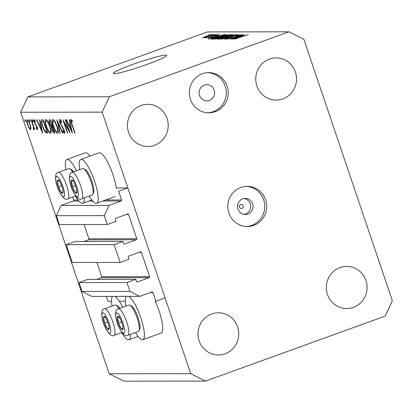 <?xml version="1.0" encoding="UTF-8"?>
<svg xmlns="http://www.w3.org/2000/svg" width="413" height="413" viewBox="0 0 413 413"><rect width="100%" height="100%" fill="white"/><g stroke="black" fill="none" stroke-linecap="round" stroke-linejoin="round"><path stroke-width="0.62" d="M122.893 241.424L74.996 241.497L66.199 244.677L114.091 244.61L122.893 241.424L123.595 243.51A0.805 0.774 -90.1 0 0 124.587 244L136.321 239.757A0.805 0.774 -90.1 0 0 136.796 238.735L128.582 214.476A0.805 0.774 -90.1 0 0 127.596 213.986L115.862 218.229A0.805 0.774 -90.1 0 0 115.387 219.251L116.089 221.337L107.292 224.517L104.277 215.612L109.042 205.375L121.143 201.002A0.805 0.774 -90.1 0 0 121.618 199.98L118.665 191.26L127.834 187.946L116.244 187.961A23.293 5.581 70.1 0 0 112.95 174.694A23.293 5.581 70.1 0 0 99.115 152.8L80.783 159.428A23.293 5.581 70.1 0 1 94.618 181.322A23.293 5.581 70.1 0 1 96.627 203.232A23.293 5.581 70.1 0 1 89.301 196.061M78.057 200.042L73.726 200.047L72.714 197.068M73.726 200.047A0.805 0.774 -90.1 0 1 73.246 201.069L61.15 205.447L109.042 205.375M104.277 215.612L56.38 215.679L61.15 205.447M107.292 224.517L59.395 224.589L56.38 215.679M136.796 238.735L88.898 238.807L84.076 224.553M88.898 238.807A0.805 0.774 -90.1 0 1 88.423 239.829L83.854 241.481M66.199 244.677L72.229 262.492L120.121 262.425L114.091 244.61M127.834 187.946L165.04 297.871L155.877 301.185L152.924 292.466A0.805 0.774 -90.1 0 0 151.932 291.976L139.837 296.348L129.935 291.423L126.92 282.513L135.722 279.333L136.424 281.413A0.805 0.774 -90.1 0 0 137.415 281.909L149.15 277.665A0.805 0.774 -90.1 0 0 149.625 276.643L141.416 252.384A0.805 0.774 -90.1 0 0 140.425 251.889L128.691 256.132A0.805 0.774 -90.1 0 0 128.216 257.154L128.923 259.24L120.121 262.425M149.625 276.643L101.732 276.71L96.905 262.456M101.732 276.71A0.805 0.774 -90.1 0 1 101.252 277.737L96.683 279.389M135.722 279.333L87.824 279.4L79.028 282.585L126.92 282.513M129.935 291.423L82.042 291.49L79.028 282.585M139.837 296.348L91.939 296.42L82.042 291.49M111.546 301.253L107.979 301.258L106.337 296.4M125.402 301.232L119.316 301.237M135.49 332.522A23.293 5.581 -109.9 0 0 142.815 339.692L161.147 333.064A23.293 5.581 -109.9 0 0 159.139 311.154A23.293 5.581 -109.9 0 0 155.123 301.185M142.815 339.692A23.293 5.581 -109.9 0 0 140.807 317.783A23.293 5.581 -109.9 0 0 128.97 296.364M126.316 296.369A23.293 5.581 -109.9 0 0 125.929 306.09M130.529 334.318A23.293 5.581 70.1 0 1 128.959 339.713A23.293 5.581 70.1 0 1 121.634 332.542M79.74 169.629A23.293 5.581 70.1 0 1 80.783 159.428M75.445 196.082A23.293 5.581 -109.9 0 0 82.77 203.253A23.293 5.581 -109.9 0 0 84.34 197.858M239.519 205.813A2.509 2.426 -90.1 0 1 239.519 207.094M244.093 198.514A8.033 7.77 -90.1 0 1 250.629 205.72A8.033 7.77 -90.1 0 1 245.456 214.027A8.033 7.77 -90.1 0 1 244.119 214.378M242.003 208.343A2.008 1.941 89.9 0 0 243.195 205.788A2.008 1.941 89.9 0 0 240.722 204.554A2.008 1.941 89.9 0 0 239.53 207.109A2.008 1.941 89.9 0 0 242.003 208.343M247.893 214.022A8.033 7.77 89.9 0 0 252.983 205.091A8.033 7.77 89.9 0 0 245.312 198.41A8.033 7.77 89.9 0 0 242.761 198.859A8.033 7.77 89.9 0 0 237.666 207.796A8.033 7.77 89.9 0 0 245.337 214.476A8.033 7.77 89.9 0 0 247.893 214.022M253.675 225.395A20.077 19.421 89.9 0 0 266.406 203.062A20.077 19.421 89.9 0 0 247.232 186.361A20.077 19.421 89.9 0 0 240.846 187.487A20.077 19.421 89.9 0 0 228.115 209.814A20.077 19.421 89.9 0 0 247.289 226.52A20.077 19.421 89.9 0 0 253.675 225.395M246.324 226.494A20.077 19.421 89.9 0 0 251.739 225.395A20.077 19.421 89.9 0 0 264.547 203.563A20.077 19.421 89.9 0 0 246.262 186.387M215.188 111.675A20.077 19.421 89.9 0 0 227.914 89.347A20.077 19.421 89.9 0 0 208.741 72.647A20.077 19.421 89.9 0 0 202.355 73.772A20.077 19.421 89.9 0 0 189.624 96.1A20.077 19.421 89.9 0 0 208.802 112.801A20.077 19.421 89.9 0 0 215.188 111.675M207.832 112.78A20.077 19.421 89.9 0 0 213.247 111.68A20.077 19.421 89.9 0 0 226.056 89.843A20.077 19.421 89.9 0 0 207.775 72.673M147.178 64.371A28.11 2.344 -18.7 0 0 166.671 55.368A28.11 2.344 -18.7 0 0 132.909 64.392A28.11 2.344 -18.7 0 0 113.415 73.395A28.11 2.344 -18.7 0 0 147.178 64.371M282.874 98.893A21.084 20.392 89.9 0 0 296.24 75.45A21.084 20.392 89.9 0 0 276.106 57.913A21.084 20.392 89.9 0 0 269.405 59.095A21.084 20.392 89.9 0 0 256.039 82.538A21.084 20.392 89.9 0 0 276.168 100.075A21.084 20.392 89.9 0 0 282.874 98.893M353.44 307.375A21.084 20.392 89.9 0 0 366.806 283.927A21.084 20.392 89.9 0 0 346.672 266.39A21.084 20.392 89.9 0 0 339.971 267.572A21.084 20.392 89.9 0 0 326.606 291.02A21.084 20.392 89.9 0 0 346.734 308.557A21.084 20.392 89.9 0 0 353.44 307.375M225.121 353.786A21.084 20.392 89.9 0 0 238.487 330.338A21.084 20.392 89.9 0 0 218.353 312.801A21.084 20.392 89.9 0 0 211.647 313.983A21.084 20.392 89.9 0 0 198.281 337.431A21.084 20.392 89.9 0 0 218.415 354.968A21.084 20.392 89.9 0 0 225.121 353.786M154.555 145.309A21.084 20.392 89.9 0 0 167.921 121.861A21.084 20.392 89.9 0 0 147.787 104.324A21.084 20.392 89.9 0 0 141.081 105.506A21.084 20.392 89.9 0 0 127.715 128.954A21.084 20.392 89.9 0 0 147.849 146.491A21.084 20.392 89.9 0 0 154.555 145.309M209.401 100.307A8.033 7.77 89.9 0 0 214.492 91.376A8.033 7.77 89.9 0 0 206.825 84.696A8.033 7.77 89.9 0 0 204.27 85.145A8.033 7.77 89.9 0 0 199.174 94.076A8.033 7.77 89.9 0 0 206.846 100.757A8.033 7.77 89.9 0 0 209.401 100.307M303.823 39.199L392.35 300.747L385.2 316.095L205.55 381.075L124.029 381.194L109.177 373.801L20.65 112.253L27.8 96.905L207.45 31.925L288.971 31.806L303.823 39.199M68.842 130.193L65.316 119.775L65.636 119.77L70.127 133.038L64.17 122.599L67.706 133.043L67.386 133.043L62.895 119.775L68.842 130.193L69.126 130.09M60.897 120.56L60.236 120.802L60.298 123.048L64.304 130.291C64.903 132.227 64.96 133.26 64.469 133.389L62.761 131.143L62.776 130.327L64.046 132.026L64 130.348L59.968 123.033C59.286 120.808 59.224 119.61 59.771 119.44C60.334 119.6 61.021 120.565 61.836 122.341L61.764 123.012L60.159 120.818L60.887 120.55M64.046 132.026L64.707 131.799M56.86 119.785L62.905 133.048L62.559 133.048L57.83 122.599L60.184 133.053L59.839 133.053L56.86 119.785M52.849 119.45C54.118 119.811 55.523 122.119 57.071 126.363C58.414 130.622 58.594 132.965 57.598 133.399C56.323 133.058 54.903 130.735 53.344 126.435C52.002 122.171 51.837 119.842 52.849 119.45L52.668 119.481M45.719 119.46C46.984 119.822 48.393 122.129 49.937 126.373C51.284 130.632 51.46 132.976 50.463 133.409C49.188 133.069 47.769 130.745 46.21 126.445C44.867 122.181 44.702 119.853 45.719 119.46L45.533 119.496M39.849 119.811L42.647 133.079L36.463 119.816L36.814 119.816L38.776 124.065L40.397 124.065L39.498 119.811L39.849 119.811M24.816 119.662L25.487 120.766L25.565 121.871L24.894 120.766L24.785 119.672M205.55 381.075L190.703 373.682L109.177 373.801M190.703 373.682L102.171 112.135L20.65 112.253M90.013 156.088A23.293 5.581 -109.9 0 0 85.259 152.82L66.927 159.449A23.293 5.581 -109.9 0 0 65.884 169.65M30.185 124.649L30.99 128.087L30.541 129.692L29.013 128.097L27.485 124.654C26.525 121.582 26.411 119.92 27.144 119.656C28.053 119.909 29.07 121.572 30.185 124.649M29.431 119.656L30.103 120.761L30.18 121.866L29.509 120.761L29.406 119.662M33.474 128.5L33.288 126.409L31.114 119.822L31.434 119.822L34.718 129.517L34.398 129.517L33.912 128.092L33.814 129.687L33.427 129.357L33.252 128.324L33.949 128.329M32.312 119.651L32.983 120.756L33.061 121.861L32.39 120.756L32.286 119.656M37.005 128.495L36.514 126.306L34.243 122.449C33.701 120.72 33.639 119.785 34.062 119.646L35.25 120.963L35.342 121.861L34.48 120.839L34.547 122.398L37.206 127.142C37.702 128.691 37.769 129.537 37.407 129.682L36.272 128.304L36.21 127.472L37.005 128.495L37.531 128.304L37.056 128.474M34.48 120.839L35.053 120.627L34.48 120.839M42.493 126.275C41.114 122.005 40.99 119.847 42.126 119.806L43.231 119.806L47.722 133.074L45.709 132.599C44.573 131.386 43.504 129.279 42.493 126.275L42.776 126.171M41.827 119.853L42.126 119.806M49.4 119.796L50.365 119.796L54.857 133.063L54.16 133.063C53.545 133.213 52.797 132.119 51.914 129.775L51.372 126.956L49.534 123.564C48.786 121.112 48.744 119.858 49.4 119.796L49.261 119.816M69.57 119.765L72.368 133.038L66.183 119.77L66.534 119.77L68.501 124.024L70.117 124.019L69.219 119.765L69.57 119.765M71.366 120.787L72.038 120.539L71.366 120.787C71.119 121.267 71.341 122.408 72.032 124.205L75.021 133.032L74.701 133.032L71.666 124.076C70.669 121.417 70.422 119.868 70.928 119.424L72.306 120.952L72.461 121.974L71.366 120.787M233.35 38.208L243.938 34.516L231.104 39.158L239.432 35.461L228.833 39.158L241.667 34.516L233.391 38.326M238.951 34.671L238.879 34.46C239.463 34.522 238.415 35.043 235.74 36.029L237.351 35.002L234.429 35.802L230.33 37.95L225.782 39.225C225.219 39.183 226.133 38.719 228.518 37.836L227.269 38.683L229.989 37.939L234.021 35.812L239.086 34.511M237.583 35.322L237.351 35.002M227.233 38.946L227.129 38.646L227.346 38.915M231.223 37.614L231.507 36.922L231.678 37.433M221.874 39.168L236.21 34.527L224.445 39.163L234.538 35.069L221.874 39.168M233.262 34.666L228.193 36.788L220.026 39.23C219.726 38.992 221.456 38.197 225.214 36.85L233.381 34.516M227.331 34.677L222.266 36.798L214.099 39.24C213.795 39.003 215.524 38.208 219.282 36.855L227.455 34.527M218.054 35.931L208.25 39.189L219.943 34.547L216.804 35.936L218.09 36.039M208.152 35.229L210.356 34.563L208.152 35.229M102.171 112.135L109.321 96.781L27.8 96.905M109.321 96.781L288.971 31.806M212.076 34.64L202.36 37.996L206.102 36.287L212.158 34.537M211.58 35.224L213.784 34.558L211.58 35.224M210.011 36.308L215.219 34.558L205.886 37.934L207.006 37.392L205.06 37.815L210.052 36.427M214.079 35.219L216.283 34.553L214.079 35.219M217.935 34.651L215.767 35.575L215.23 35.637L216.526 34.976L214.595 35.497L211.714 37.025L208.229 37.991L210.052 37.025L210.589 36.963L209.551 37.506L211.157 37.093L213.996 35.58L218.038 34.532M216.329 36.891L224.171 34.542L225.224 34.542L212.39 39.183L211.053 39.101L216.371 37.01M211.384 39.183L211.069 39.147M217.212 39.178C216.629 39.173 217.377 38.786 219.463 38.011L225.209 35.9L231.151 34.532L218.322 39.173L216.99 39.127M242.462 35.895L232.658 39.152L244.351 34.511L241.218 35.9L242.498 36.003M248.378 34.573L234.532 39.152L243.242 35.998L247.986 34.775M203.707 37.722L210.682 34.981L206.562 36.251L203.769 37.707M210.836 35.239L210.682 34.981M216.97 36.411L216.804 35.936M212.359 37.826L216.433 36.473L215.431 36.478L209.768 38.703L212.396 37.929M224.285 34.883L224.171 34.542M213.521 38.641L223.35 35.084L216.68 36.896L212.643 38.548L213.562 38.76M213.005 38.961L212.643 38.548M215.571 38.967L215.467 38.662L221.915 36.788L225.766 35.022L216.866 37.919L215.674 38.936M225.999 35.342L225.766 35.022M219.489 38.75L223.283 37.247L222.55 37.036M222.628 37.247L220.041 37.934C218.596 38.476 218.198 38.708 218.844 38.631L219.448 38.631M218.704 39.034L218.554 38.59L218.947 38.946M224.78 36.705L229.282 35.074L225.586 35.895L224.099 36.705L224.822 36.824M224.022 37.113L223.867 36.659L224.213 37.041M221.497 38.956L221.394 38.657L227.842 36.783L231.698 35.012L222.798 37.908L221.605 38.93M231.925 35.332L231.698 35.012M241.378 36.375L241.218 35.9M236.773 37.79L240.841 36.442L239.839 36.442L234.176 38.667L236.809 37.893M76.472 170.812A23.293 5.581 -109.9 0 0 66.927 159.449M112.073 306.105A23.293 5.581 70.1 0 1 112.46 296.389M115.113 296.384A23.293 5.581 70.1 0 1 122.661 307.272M25.415 120.581L24.894 120.766M29.421 127.947L29.013 128.097M27.774 124.55L27.485 124.654M28.265 120.591L27.547 120.849C26.99 121.045 27.072 122.31 27.805 124.643C28.652 126.982 29.431 128.267 30.139 128.505L31.001 128.211M30.149 124.535L29.86 124.638C29.013 122.305 28.244 121.045 27.547 120.849L28.254 120.575M30.139 128.505C30.691 128.267 30.598 126.982 29.86 124.638M30.035 120.57L29.509 120.761M34.682 129.414L34.398 129.517M34.196 127.989L33.912 128.092M34.026 129.14L33.427 129.357M33.949 128.324L33.52 128.479M33.623 126.285L33.288 126.409M32.916 120.565L32.39 120.756M36.643 128.169L36.272 128.304M37.185 127.085L36.902 127.189M36.84 126.192L36.514 126.306M36.282 125.134L35.802 125.309M35.265 123.807L34.873 123.952M34.532 122.346L34.243 122.449M40.722 123.946L40.397 124.065M39.405 125.428L41.749 130.493L40.68 125.423L39.405 125.428L40.918 124.881M42.074 130.379L41.749 130.493M41.006 125.309L40.68 125.423M47.361 132L45.709 132.599M46.943 131.711L43.37 121.164L42.059 121.505C41.77 122.356 42.023 123.946 42.813 126.28C43.664 128.789 44.552 130.477 45.466 131.344L47.227 131.608M43.659 121.066L43.37 121.164M43.572 120.818L42.059 121.505M46.493 126.342L46.21 126.445M47.077 120.503L46.189 120.823C45.327 121.081 45.44 122.955 46.53 126.445C47.8 129.904 48.951 131.768 49.988 132.046L51.104 131.67M49.906 126.275L49.622 126.378C48.357 122.94 47.216 121.092 46.189 120.823L47.061 120.477M49.988 132.046C50.825 131.737 50.701 129.847 49.622 126.378M52.198 129.672L51.914 129.775M52.632 126.497L51.372 126.956M49.823 123.461L49.534 123.564M52.895 127.276L52.42 127.452C51.806 127.214 51.744 127.978 52.224 129.754L53.638 131.701L54.072 131.701L52.637 127.447L52.152 127.493L52.879 127.23M54.361 131.597L54.072 131.701M52.921 127.343L52.637 127.447M50.742 120.906L50.05 121.159C49.421 120.921 49.359 121.727 49.854 123.564L51.243 125.934L52.172 126.089L50.505 121.154L49.797 121.19L50.722 120.854M52.461 125.986L52.172 126.089M50.789 121.05L50.505 121.154M53.628 126.332L53.344 126.435M54.211 120.493L53.323 120.813C52.461 121.071 52.575 122.945 53.664 126.435C54.934 129.894 56.085 131.757 57.123 132.036L58.238 131.659M57.035 126.264L56.751 126.368C55.492 122.929 54.346 121.081 53.323 120.813L54.191 120.467M57.123 132.036C57.959 131.726 57.835 129.837 56.751 126.368M62.853 132.945L62.559 133.048M58.125 122.491L57.83 122.599M60.159 132.94L59.839 133.053M63.153 131.004L62.761 131.143M64.283 130.245L64 130.348M63.545 128.505L63.184 128.634M62.704 127.152L62.26 127.312M60.257 122.929L59.968 123.033M64.495 122.485L64.17 122.599M67.67 132.94L67.386 133.043M70.442 123.9L70.117 124.019M69.131 125.382L71.475 130.451L70.406 125.382L69.131 125.382L70.638 124.834M71.8 130.332L71.475 130.451M70.726 125.263L70.406 125.382M74.985 132.929L74.701 133.032M72.198 120.782L71.666 120.978M71.387 183.398A7.026 1.683 -109.9 0 0 72.285 186.722A7.026 1.683 -109.9 0 0 75.13 192.422A7.026 1.683 -109.9 0 0 76.885 192.334A7.026 1.683 -109.9 0 0 76.612 189.469A7.026 1.683 -109.9 0 0 75.796 186.547A7.026 1.683 -109.9 0 0 74.206 182.814A7.026 1.683 -109.9 0 0 72.956 180.848A7.026 1.683 -109.9 0 0 71.201 180.935A7.026 1.683 -109.9 0 0 71.387 183.398M74.325 183.036L72.956 180.848L71.201 180.935L71.991 183.744L72.285 186.722L75.13 192.422L76.885 192.334L76.627 189.572M83.612 168.69L85.228 169.511A12.689 3.041 70.1 0 1 93.498 187.182A12.689 3.041 70.1 0 1 93.596 192.639L92.873 194.306A14.057 3.366 -109.9 0 0 92.765 188.261A14.057 3.366 -109.9 0 0 83.612 168.69A14.057 3.366 -109.9 0 0 82.677 168.566L72.192 172.355A14.057 3.366 70.1 0 1 77.536 178.375A14.057 3.366 70.1 0 1 82.28 192.055A14.057 3.366 70.1 0 1 81.753 198.792C78.687 201.89 71.542 191.735 69.725 181.168C69.017 175.458 69.838 172.52 72.192 172.355M81.753 198.792L92.238 194.998A14.057 3.366 -109.9 0 0 92.873 194.306M76.859 191.797L75.13 192.422M73.875 179.97L71.201 180.935M75.445 185.582L72.285 186.722M117.576 319.853A7.026 1.683 -109.9 0 0 118.474 323.183A7.026 1.683 -109.9 0 0 121.319 328.882A7.026 1.683 -109.9 0 0 123.074 328.794A7.026 1.683 -109.9 0 0 122.8 325.929A7.026 1.683 -109.9 0 0 121.985 323.007A7.026 1.683 -109.9 0 0 120.395 319.27A7.026 1.683 -109.9 0 0 119.145 317.308A7.026 1.683 -109.9 0 0 117.39 317.396A7.026 1.683 -109.9 0 0 117.576 319.853M120.513 319.497L119.145 317.308L117.39 317.396L118.18 320.199L118.474 323.183L121.319 328.882L123.074 328.794L122.816 326.033M129.801 305.15L131.417 305.971A12.689 3.041 70.1 0 1 139.687 323.642A12.689 3.041 70.1 0 1 139.785 329.099L139.062 330.767A14.057 3.366 -109.9 0 0 138.954 324.721A14.057 3.366 -109.9 0 0 129.801 305.15A14.057 3.366 -109.9 0 0 128.866 305.026L118.381 308.816A14.057 3.366 70.1 0 1 123.724 314.835A14.057 3.366 70.1 0 1 128.469 328.516A14.057 3.366 70.1 0 1 127.942 335.253C124.876 338.35 117.731 328.196 115.914 317.628C115.206 311.918 116.027 308.981 118.381 308.816M127.942 335.253L138.427 331.458A14.057 3.366 -109.9 0 0 139.062 330.767M123.048 328.258L121.319 328.882M120.064 316.43L117.39 317.396M121.634 322.042L118.474 323.183M103.72 319.874A7.026 1.683 -109.9 0 0 104.618 323.203A7.026 1.683 -109.9 0 0 107.457 328.903A7.026 1.683 -109.9 0 0 109.213 328.815A7.026 1.683 -109.9 0 0 108.944 325.95A7.026 1.683 -109.9 0 0 108.123 323.028A7.026 1.683 -109.9 0 0 106.533 319.29A7.026 1.683 -109.9 0 0 105.284 317.329A7.026 1.683 -109.9 0 0 103.529 317.416A7.026 1.683 -109.9 0 0 103.72 319.874M106.652 319.517L105.284 317.329L103.529 317.416L104.618 323.203L107.457 328.903L109.213 328.815L108.955 326.053M118.97 308.604A14.057 3.366 -109.9 0 0 115.939 305.171A14.057 3.366 -109.9 0 0 115.01 305.047L104.525 308.836A14.057 3.366 70.1 0 1 109.868 314.856A14.057 3.366 70.1 0 1 114.613 328.536A14.057 3.366 70.1 0 1 114.086 335.273C111.014 338.366 103.869 328.216 102.052 317.649C101.345 311.934 102.171 309.001 104.525 308.836M115.939 305.171L117.56 305.992A12.689 3.041 70.1 0 1 119.785 308.31M109.192 328.278L107.457 328.903M106.203 316.446L103.529 317.416M107.778 322.063L104.618 323.203M57.531 183.418A7.026 1.683 -109.9 0 0 58.429 186.743A7.026 1.683 -109.9 0 0 61.269 192.443A7.026 1.683 -109.9 0 0 63.024 192.355A7.026 1.683 -109.9 0 0 62.755 189.49A7.026 1.683 -109.9 0 0 61.935 186.568A7.026 1.683 -109.9 0 0 60.344 182.835A7.026 1.683 -109.9 0 0 59.095 180.868A7.026 1.683 -109.9 0 0 57.34 180.956A7.026 1.683 -109.9 0 0 57.531 183.418M60.463 183.057L59.095 180.868L57.34 180.956L58.429 186.743L61.269 192.443L63.024 192.355L62.766 189.593M72.781 172.144A14.057 3.366 -109.9 0 0 69.751 168.71A14.057 3.366 -109.9 0 0 68.821 168.587L58.336 172.376A14.057 3.366 70.1 0 1 63.679 178.395A14.057 3.366 70.1 0 1 68.424 192.076A14.057 3.366 70.1 0 1 67.897 198.813C64.826 201.911 57.681 191.756 55.863 181.188C55.156 175.479 55.982 172.541 58.336 172.376M69.751 168.71L71.372 169.531A12.689 3.041 70.1 0 1 73.597 171.849M63.003 191.818L61.269 192.443M60.014 179.991L57.34 180.956M61.589 185.602L58.429 186.743M121.618 199.98L105.568 200M121.143 201.002L102.729 201.028M92.76 201.043L88.872 201.048M78.898 201.064L73.246 201.069M128.582 214.476L126.223 214.481M136.321 239.757L88.423 239.829M124.587 244L124.076 244.006M141.416 252.384L139.052 252.384M149.15 277.665L101.252 277.737M137.415 281.909L136.904 281.909M152.924 292.466L150.564 292.471M212.029 36.907L211.936 36.618M230.175 34.888L230.056 34.532M231.569 37.48L231.466 37.175L231.569 37.48M32.503 122.976L32.214 123.079M47.645 132.841L46.999 133.074M43.613 120.932L42.962 121.169M54.779 132.836L54.16 133.063M71.955 123.972L71.666 124.076M69.947 181.637A10.841 2.597 -109.9 0 0 75.718 195.566A10.841 2.597 -109.9 0 0 78.134 191.632A10.841 2.597 -109.9 0 0 72.363 177.704A10.841 2.597 -109.9 0 0 69.947 181.637M116.136 318.098A10.841 2.597 -109.9 0 0 121.907 332.026A10.841 2.597 -109.9 0 0 124.323 328.092A10.841 2.597 -109.9 0 0 118.552 314.164A10.841 2.597 -109.9 0 0 116.136 318.098M102.279 318.118A10.841 2.597 -109.9 0 0 108.051 332.047A10.841 2.597 -109.9 0 0 110.467 328.113A10.841 2.597 -109.9 0 0 104.696 314.185A10.841 2.597 -109.9 0 0 102.279 318.118M56.091 181.658A10.841 2.597 -109.9 0 0 61.862 195.586A10.841 2.597 -109.9 0 0 64.278 191.653A10.841 2.597 -109.9 0 0 58.507 177.724A10.841 2.597 -109.9 0 0 56.091 181.658M138.061 336.419L128.959 339.713M91.872 199.964L82.77 203.253M212.623 38.595L212.778 39.044M114.959 196.603L96.627 203.232M121.918 332.439L114.086 335.273M75.729 195.979L67.897 198.813"/></g></svg>
